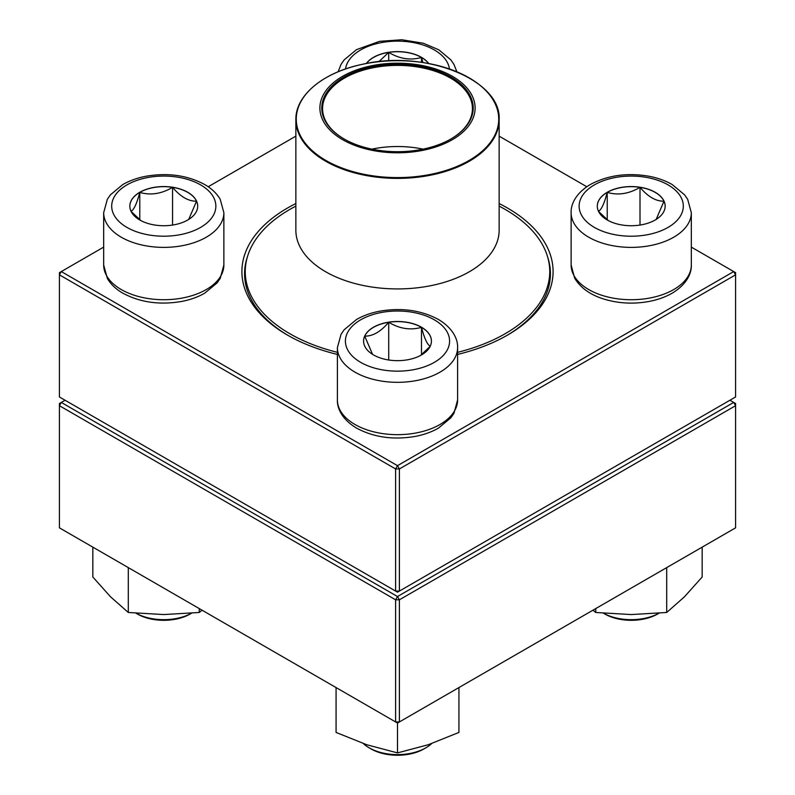 <?xml version="1.0" encoding="UTF-8"?>
<svg xmlns="http://www.w3.org/2000/svg" width="795" height="795" viewBox="0 0 795 795"><rect width="100%" height="100%" fill="white"/><g stroke="black" fill="none" stroke-linecap="round" stroke-linejoin="round"><path stroke-width="1.19" d="M399.388 591.082L735.594 396.973L735.594 274.841L399.388 468.951L399.388 591.082L397.5 592.176L395.612 591.082L395.612 468.951L59.406 274.841L59.406 396.973L395.612 591.082L399.388 591.082M499.141 203.55A155.591 89.835 180 0 1 507.518 208.052A155.591 89.835 180 0 1 507.528 335.092A155.591 89.835 180 0 1 457.602 354.431M337.398 354.431A155.591 89.835 180 0 1 287.472 335.092A155.591 89.835 180 0 1 295.859 203.55M103.678 247.106L61.294 271.572L397.5 465.671L733.706 271.572L691.322 247.106M586.789 186.745L499.141 136.144M295.859 136.144L208.211 186.745M247.325 257.083A152.928 88.285 0 0 0 244.572 273.748A152.928 88.285 0 0 0 288.426 335.639M506.574 335.639A152.928 88.285 0 0 0 550.428 273.748A152.928 88.285 0 0 0 547.676 257.083M59.406 272.665L59.406 274.841L61.294 271.572L59.406 272.665M395.612 468.951L399.388 468.951L397.5 465.671L395.612 468.951M735.594 274.841L735.594 272.665L733.706 271.572L735.594 274.841M366.276 63.53A33.927 19.587 180 0 1 421.489 57.349A33.927 19.587 180 0 1 428.724 63.53M378.817 61.692L388.715 52.391A33.927 19.587 0 0 0 366.376 63.521M428.624 63.521A33.927 19.587 0 0 0 421.489 57.459A33.927 19.587 0 0 0 388.715 52.391C399.567 58.9 410.498 60.589 421.489 57.459L422.94 62.567M421.489 57.459L421.489 62.348M388.715 52.391L388.715 60.907M139.781 192.291A33.927 19.587 180 0 1 176.758 188.047A33.927 19.587 180 0 1 197.707 206.143A33.927 19.587 180 0 1 163.77 225.73A33.927 19.587 180 0 1 129.843 206.143A33.927 19.587 180 0 1 139.781 192.291M136.084 613.253A40.068 23.135 0 0 0 191.466 613.253M191.486 613.253L190.214 613.988A37.395 21.594 180 0 1 137.326 613.988L136.064 613.253M197.707 206.193A33.927 19.587 0 0 0 196.544 201.175L188.713 219.42M140.834 220.573L131.115 211.45M131.006 211.321C133.908 209.89 136.839 203.58 139.781 192.4A33.927 19.587 0 0 0 129.843 206.193M172.555 187.332A33.927 19.587 0 0 0 139.781 192.4C150.633 195.55 161.564 193.861 172.555 187.332C180.554 196.772 188.554 201.393 196.544 201.175A33.927 19.587 0 0 0 172.555 187.332L172.555 225.064M139.781 192.4L139.781 219.808M373.511 354.928A33.927 19.587 180 0 1 363.573 341.085A33.927 19.587 180 0 1 397.5 321.488A33.927 19.587 180 0 1 431.427 341.085A33.927 19.587 180 0 1 410.488 359.181A33.927 19.587 180 0 1 373.511 354.928M363.345 743.573A40.068 23.135 0 0 0 369.168 747.837A40.068 23.135 0 0 0 425.832 747.837A40.068 23.135 0 0 0 431.655 743.573M369.168 747.837L371.056 748.93L369.168 747.837M425.832 747.837L423.944 748.93A37.395 21.594 180 0 1 371.056 748.93M431.427 341.135A33.927 19.587 0 0 0 421.489 327.341A33.927 19.587 0 0 0 388.715 322.273C399.567 328.782 410.498 330.472 421.489 327.341C424.401 338.441 427.322 344.742 430.274 346.262M430.155 346.391L420.446 355.514M372.557 354.361L364.726 336.116A33.927 19.587 0 0 0 363.573 341.135M388.715 322.273A33.927 19.587 0 0 0 364.726 336.116C372.726 336.325 380.726 331.714 388.715 322.273L388.715 360.006M421.489 327.341L421.489 354.749M655.219 219.986A33.927 19.587 180 0 1 618.242 224.24A33.927 19.587 180 0 1 597.293 206.143A33.927 19.587 180 0 1 631.23 186.557A33.927 19.587 180 0 1 665.157 206.143A33.927 19.587 180 0 1 655.219 219.986M603.534 613.253A40.068 23.135 0 0 0 658.916 613.253M659.562 612.895L657.664 613.988A37.395 21.594 180 0 1 657.664 613.988A37.395 21.594 180 0 1 604.786 613.988L603.514 613.253M598.456 211.321C601.358 209.89 604.289 203.58 607.231 192.4A33.927 19.587 0 0 0 597.293 206.193M640.005 187.332A33.927 19.587 0 0 0 607.231 192.4C618.093 195.55 629.014 193.861 640.005 187.332C648.005 196.772 655.994 201.383 663.994 201.175A33.927 19.587 0 0 0 640.005 187.332L640.005 225.064M665.157 206.193A33.927 19.587 0 0 0 663.994 201.175L656.163 219.42M608.284 220.573L598.565 211.45M607.231 192.4L607.231 219.808M499.141 206.124A152.252 87.907 180 0 1 549.752 271.572A152.252 87.907 180 0 1 457.602 352.334M337.398 352.334A152.252 87.907 180 0 1 245.248 271.572A152.252 87.907 180 0 1 295.859 206.124M420.803 65.26A77.592 44.798 180 0 1 449.95 141.013A77.592 44.798 180 0 1 321.746 117.71A77.592 44.798 180 0 1 420.803 65.26M420.247 66.293A75.724 43.725 180 0 1 451.043 138.906A75.724 43.725 180 0 1 343.957 138.906A75.724 43.725 180 0 1 332.757 85.323A75.724 43.725 180 0 1 420.247 66.293M344.235 139.075A74.929 43.258 180 0 1 322.571 108.647A74.929 43.258 180 0 1 419.998 67.386A74.929 43.258 180 0 1 472.429 108.647A74.929 43.258 180 0 1 450.765 139.075M371.871 149.132A74.929 43.258 180 0 1 419.998 148.526A74.929 43.258 180 0 1 423.129 149.132M65.071 400.253L61.294 402.429L397.5 596.538L733.706 402.429L735.594 403.522L735.594 405.698L399.388 599.808L399.388 721.94L735.594 527.84L735.594 405.698L733.706 402.429L729.929 400.253M59.406 405.698L59.406 527.84L395.612 721.94L395.612 599.808L59.406 405.698L61.294 402.429L59.406 403.522L59.406 405.698M397.5 596.538L395.612 599.808L399.388 599.808L397.5 596.538M399.388 721.94L395.612 721.94L397.5 723.033L399.388 721.94M458.934 687.566L458.934 732.433L428.217 744.746L397.5 752.905L366.783 744.746L336.066 732.433L336.066 687.566M397.5 723.033L397.5 752.905M595.753 608.572L595.753 612.478L592.911 610.212M666.697 567.61L666.697 612.478L631.23 614.565L595.753 612.478M702.164 547.139L702.164 577.011L684.435 596.826L666.697 612.478M199.247 608.572L199.247 612.478L163.77 614.565L128.303 612.478L110.565 596.826L92.836 577.011L92.836 547.139M128.303 567.61L128.303 612.478M202.089 610.212L199.247 612.478M449.443 68.956A52.092 30.071 0 0 0 397.5 41.131A52.092 30.071 0 0 0 345.557 68.956M200.608 227.4A52.092 30.071 0 0 0 177.255 177.096A52.092 30.071 0 0 0 113.466 213.925A52.092 30.071 0 0 0 200.608 227.4M223.872 265.023L220.215 278.379L217.134 282.861L204.812 293.116C198.074 297.002 190.363 299.775 181.658 301.444C159.507 305.22 139.781 302.398 122.48 292.967C115.792 289.062 110.753 284.213 107.345 278.409L103.678 265.023A60.102 34.702 0 0 0 140.775 297.082A60.102 34.702 0 0 0 206.273 289.559A60.102 34.702 0 0 0 223.872 265.023L223.872 212.682A60.102 34.702 180 0 1 206.273 237.218A60.102 34.702 180 0 1 140.775 244.741A60.102 34.702 180 0 1 103.678 212.682L107.325 199.326L110.406 194.845L122.738 184.589C129.476 180.713 137.187 177.931 145.883 176.261C168.043 172.485 187.769 175.317 205.07 184.748C211.748 188.654 216.797 193.503 220.205 199.297L223.872 212.682M434.328 319.819A52.092 30.071 0 0 0 347.186 333.294A52.092 30.071 0 0 0 410.985 370.132A52.092 30.071 0 0 0 434.328 319.819M457.602 399.965L453.945 413.321L450.864 417.802L438.532 428.058C431.804 431.943 424.083 434.716 415.387 436.385C393.485 440.132 373.908 437.389 356.667 428.167C341.999 419.482 337 408.083 337.398 399.965A60.102 34.702 0 0 0 354.997 424.5A60.102 34.702 0 0 0 420.495 432.023A60.102 34.702 0 0 0 457.602 399.965L457.602 347.624A60.102 34.702 180 0 1 397.5 382.325A60.102 34.702 180 0 1 337.398 347.624L341.055 334.268L344.136 329.786L356.468 319.53C363.196 315.645 370.917 312.872 379.613 311.203C401.515 307.456 421.092 310.199 438.333 319.421C452.941 328.057 457.99 339.435 457.602 347.624M594.392 184.877A52.092 30.071 0 0 0 617.745 235.191A52.092 30.071 0 0 0 681.534 198.352A52.092 30.071 0 0 0 594.392 184.877M691.322 265.023C691.72 273.212 686.661 284.59 672.063 293.236C665.236 297.131 657.415 299.904 648.601 301.543C633.824 304.157 619.444 303.491 605.462 299.546C591.013 295.352 580.747 288.227 574.656 278.161L571.128 265.023A60.102 34.702 0 0 0 608.225 297.082A60.102 34.702 0 0 0 673.723 289.559A60.102 34.702 0 0 0 691.322 265.023L691.322 212.682A60.102 34.702 180 0 1 631.23 247.384A60.102 34.702 180 0 1 571.128 212.682C570.731 204.494 575.789 193.115 590.387 184.48C607.638 175.258 627.215 172.525 649.118 176.261C657.813 177.931 665.524 180.713 672.262 184.589L684.594 194.845L687.675 199.326L691.322 212.682M490.098 95.509A101.641 58.681 180 0 1 499.141 119.707L499.141 230.242A101.641 58.681 180 0 1 397.5 288.923A101.641 58.681 180 0 1 295.859 230.242L295.859 119.707A101.641 58.681 180 0 1 304.902 95.509M366.972 175.675A101.641 58.681 180 0 1 295.859 119.707C295.342 95.301 323.386 72.236 362.58 64.276C425.335 49.37 501.685 79.947 499.141 119.707A101.641 58.681 180 0 1 366.972 175.675M367.091 174.89A101.233 58.452 0 0 0 494.063 136.69A101.233 58.452 0 0 0 427.909 63.391A101.233 58.452 0 0 0 300.937 101.581A101.233 58.452 0 0 0 367.091 174.89M338.104 71.788L341.055 64.385L344.136 59.903L356.468 49.658L379.613 41.33L401.773 39.75L423.347 43.238L438.8 49.807L450.815 59.844L453.925 64.355L456.896 71.788M103.678 265.023L103.678 212.682M337.398 399.965L337.398 347.624M571.128 265.023L571.128 212.682M657.674 613.988L658.936 613.253M245.248 271.572L245.248 281.996M549.752 271.572L549.752 281.996"/></g></svg>

